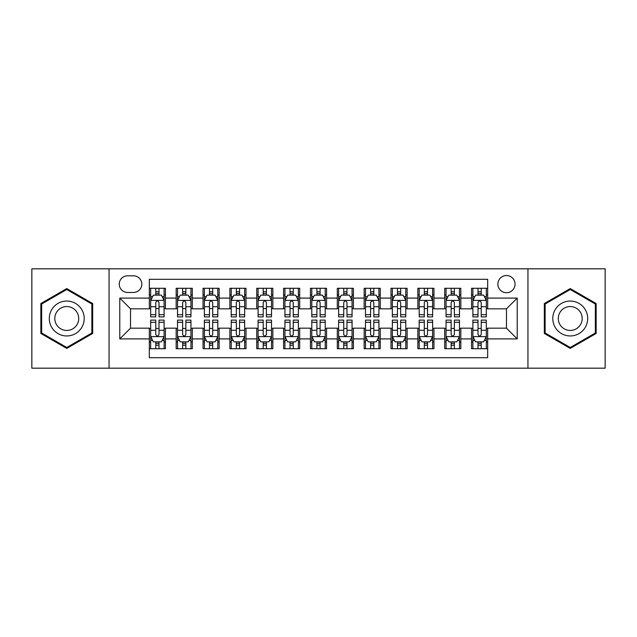 <?xml version="1.0" encoding="UTF-8"?>
<svg xmlns="http://www.w3.org/2000/svg" width="637" height="637" viewBox="0 0 637 637"><rect width="100%" height="100%" fill="white"/><g stroke="black" fill="none" stroke-linecap="round" stroke-linejoin="round"><path stroke-width="0.96" d="M506.471 275.534A8.592 8.592 0 0 0 497.871 284.126A8.592 8.592 0 0 0 506.471 292.725A8.592 8.592 0 0 0 515.062 284.126A8.592 8.592 0 0 0 506.471 275.534M527.946 368.178L605.15 368.178L605.15 268.822L527.946 268.822L527.946 368.178L109.054 368.178L109.054 268.822L31.85 268.822L31.85 368.178L109.054 368.178M487.671 288.29L471.555 288.29L471.555 298.092L460.822 298.092L460.822 308.834L471.555 308.834L471.555 298.092M460.822 298.092L460.822 288.29L444.706 288.29L444.706 298.092L433.964 298.092L433.964 308.834L444.706 308.834L444.706 298.092M433.964 298.092L433.964 288.29L417.856 288.29L417.856 298.092L407.115 298.092L407.115 308.834L417.856 308.834L417.856 298.092M407.115 298.092L407.115 288.29L390.999 288.29L390.999 298.092L380.257 298.092L380.257 308.834L390.999 308.834L390.999 298.092M380.257 298.092L380.257 288.29L364.149 288.29L364.149 298.092L353.408 298.092L353.408 308.834L364.149 308.834L364.149 298.092M353.408 298.092L353.408 288.29L337.299 288.29L337.299 298.092L326.558 298.092L326.558 308.834L337.299 308.834L337.299 298.092M326.558 298.092L326.558 288.29L310.442 288.29L310.442 298.092L299.701 298.092L299.701 308.834L310.442 308.834L310.442 298.092M299.701 298.092L299.701 288.29L283.592 288.29L283.592 298.092L272.851 298.092L272.851 308.834L283.592 308.834L283.592 298.092M272.851 298.092L272.851 288.29L256.743 288.29L256.743 298.092L246.001 298.092L246.001 308.834L256.743 308.834L256.743 298.092M246.001 298.092L246.001 288.29L229.885 288.29L229.885 298.092L219.144 298.092L219.144 308.834L229.885 308.834L229.885 298.092M219.144 298.092L219.144 288.29L203.036 288.29L203.036 298.092L192.294 298.092L192.294 308.834L203.036 308.834L203.036 298.092M192.294 298.092L192.294 288.29L176.178 288.29L176.178 308.834L165.445 308.834L165.445 288.29L149.329 288.29M149.329 348.71L165.445 348.71L165.445 328.166L176.178 328.166L176.178 348.71L192.294 348.71L192.294 328.166L203.036 328.166L203.036 338.908L192.294 338.908M203.036 338.908L203.036 348.71L219.144 348.71L219.144 328.166L229.885 328.166L229.885 338.908L219.144 338.908M229.885 338.908L229.885 348.71L246.001 348.71L246.001 328.166L256.743 328.166L256.743 338.908L246.001 338.908M256.743 338.908L256.743 348.71L272.851 348.71L272.851 328.166L283.592 328.166L283.592 338.908L272.851 338.908M283.592 338.908L283.592 348.71L299.701 348.71L299.701 328.166L310.442 328.166L310.442 338.908L299.701 338.908M310.442 338.908L310.442 348.71L326.558 348.71L326.558 328.166L337.299 328.166L337.299 338.908L326.558 338.908M337.299 338.908L337.299 348.71L353.408 348.71L353.408 328.166L364.149 328.166L364.149 338.908L353.408 338.908M364.149 338.908L364.149 348.71L380.257 348.71L380.257 328.166L390.999 328.166L390.999 338.908L380.257 338.908M390.999 338.908L390.999 348.71L407.115 348.71L407.115 328.166L417.856 328.166L417.856 338.908L407.115 338.908M417.856 338.908L417.856 348.71L433.964 348.71L433.964 328.166L444.706 328.166L444.706 338.908L433.964 338.908M444.706 338.908L444.706 348.71L460.822 348.71L460.822 328.166L471.555 328.166L471.555 338.908L460.822 338.908M127.575 292.455L133.483 292.455A8.321 8.321 0 0 0 141.812 284.126A8.321 8.321 0 0 0 133.483 275.805L127.575 275.805A8.321 8.321 0 0 0 119.254 284.126A8.321 8.321 0 0 0 127.575 292.455M527.946 268.822L109.054 268.822M487.671 298.092L487.671 279.293L149.329 279.293L149.329 308.834L130.529 308.834L130.529 328.166L149.329 328.166L149.329 357.707L487.671 357.707L487.671 328.166L506.471 328.166L506.471 308.834L487.671 308.834L487.671 298.092L517.212 298.092L517.212 338.908L487.671 338.908M149.329 338.908L119.788 338.908L119.788 298.092L149.329 298.092M471.555 338.908L471.555 348.71L487.671 348.71M149.329 295.003L150.674 295.003M155.77 295.003L158.995 295.003M164.099 295.003L165.445 295.003M149.329 308.563L150.674 308.563M155.77 308.563L158.995 308.563M164.099 308.563L165.445 308.563M149.329 328.437L150.674 328.437M155.77 328.437L158.995 328.437M164.099 328.437L165.445 328.437M149.329 341.997L150.674 341.997M155.77 341.997L158.995 341.997M164.099 341.997L165.445 341.997M176.178 308.563L177.524 308.563M182.628 308.563L185.853 308.563M190.949 308.563L192.294 308.563M176.178 295.003L177.524 295.003M182.628 295.003L185.853 295.003M190.949 295.003L192.294 295.003M176.178 328.437L177.524 328.437M182.628 328.437L185.853 328.437M190.949 328.437L192.294 328.437M176.178 341.997L177.524 341.997M182.628 341.997L185.853 341.997M190.949 341.997L192.294 341.997M203.036 328.437L204.373 328.437M209.477 328.437L212.702 328.437M217.806 328.437L219.144 328.437M203.036 341.997L204.373 341.997M209.477 341.997L212.702 341.997M217.806 341.997L219.144 341.997M203.036 295.003L204.373 295.003M209.477 295.003L212.702 295.003M217.806 295.003L219.144 295.003M203.036 308.563L204.373 308.563M209.477 308.563L212.702 308.563M217.806 308.563L219.144 308.563M229.885 328.437L231.231 328.437M236.335 328.437L239.552 328.437M244.656 328.437L246.001 328.437M229.885 341.997L231.231 341.997M236.335 341.997L239.552 341.997M244.656 341.997L246.001 341.997M229.885 295.003L231.231 295.003M236.335 295.003L239.552 295.003M244.656 295.003L246.001 295.003M229.885 308.563L231.231 308.563M236.335 308.563L239.552 308.563M244.656 308.563L246.001 308.563M256.743 328.437L258.081 328.437M263.185 328.437L266.409 328.437M271.505 328.437L272.851 328.437M256.743 341.997L258.081 341.997M263.185 341.997L266.409 341.997M271.505 341.997L272.851 341.997M256.743 295.003L258.081 295.003M263.185 295.003L266.409 295.003M271.505 295.003L272.851 295.003M256.743 308.563L258.081 308.563M263.185 308.563L266.409 308.563M271.505 308.563L272.851 308.563M283.592 328.437L284.938 328.437M290.034 328.437L293.259 328.437M298.363 328.437L299.701 328.437M283.592 341.997L284.938 341.997M290.034 341.997L293.259 341.997M298.363 341.997L299.701 341.997M283.592 295.003L284.938 295.003M290.034 295.003L293.259 295.003M298.363 295.003L299.701 295.003M283.592 308.563L284.938 308.563M290.034 308.563L293.259 308.563M298.363 308.563L299.701 308.563M310.442 328.437L311.788 328.437M316.892 328.437L320.108 328.437M325.212 328.437L326.558 328.437M310.442 341.997L311.788 341.997M316.892 341.997L320.108 341.997M325.212 341.997L326.558 341.997M310.442 295.003L311.788 295.003M316.892 295.003L320.108 295.003M325.212 295.003L326.558 295.003M310.442 308.563L311.788 308.563M316.892 308.563L320.108 308.563M325.212 308.563L326.558 308.563M337.299 328.437L338.637 328.437M343.741 328.437L346.966 328.437M352.062 328.437L353.408 328.437M337.299 341.997L338.637 341.997M343.741 341.997L346.966 341.997M352.062 341.997L353.408 341.997M337.299 295.003L338.637 295.003M343.741 295.003L346.966 295.003M352.062 295.003L353.408 295.003M337.299 308.563L338.637 308.563M343.741 308.563L346.966 308.563M352.062 308.563L353.408 308.563M364.149 328.437L365.495 328.437M370.591 328.437L373.815 328.437M378.919 328.437L380.257 328.437M364.149 341.997L365.495 341.997M370.591 341.997L373.815 341.997M378.919 341.997L380.257 341.997M364.149 295.003L365.495 295.003M370.591 295.003L373.815 295.003M378.919 295.003L380.257 295.003M364.149 308.563L365.495 308.563M370.591 308.563L373.815 308.563M378.919 308.563L380.257 308.563M390.999 328.437L392.344 328.437M397.448 328.437L400.665 328.437M405.769 328.437L407.115 328.437M390.999 341.997L392.344 341.997M397.448 341.997L400.665 341.997M405.769 341.997L407.115 341.997M390.999 295.003L392.344 295.003M397.448 295.003L400.665 295.003M405.769 295.003L407.115 295.003M390.999 308.563L392.344 308.563M397.448 308.563L400.665 308.563M405.769 308.563L407.115 308.563M417.856 328.437L419.194 328.437M424.298 328.437L427.523 328.437M432.627 328.437L433.964 328.437M417.856 341.997L419.194 341.997M424.298 341.997L427.523 341.997M432.627 341.997L433.964 341.997M417.856 295.003L419.194 295.003M424.298 295.003L427.523 295.003M432.627 295.003L433.964 295.003M417.856 308.563L419.194 308.563M424.298 308.563L427.523 308.563M432.627 308.563L433.964 308.563M444.706 328.437L446.051 328.437M451.147 328.437L454.372 328.437M459.476 328.437L460.822 328.437M444.706 341.997L446.051 341.997M451.147 341.997L454.372 341.997M459.476 341.997L460.822 341.997M444.706 295.003L446.051 295.003M451.147 295.003L454.372 295.003M459.476 295.003L460.822 295.003M444.706 308.563L446.051 308.563M451.147 308.563L454.372 308.563M459.476 308.563L460.822 308.563M471.555 328.437L472.901 328.437M478.005 328.437L481.23 328.437M486.326 328.437L487.671 328.437M471.555 341.997L472.901 341.997M478.005 341.997L481.23 341.997M486.326 341.997L487.671 341.997M471.555 295.003L472.901 295.003M478.005 295.003L481.23 295.003M486.326 295.003L487.671 295.003M471.555 308.563L472.901 308.563M478.005 308.563L481.23 308.563M486.326 308.563L487.671 308.563M130.529 308.834L119.788 298.092M130.529 328.166L119.788 338.908M517.212 298.092L506.471 308.834M517.212 338.908L506.471 328.166M66.758 348.423L92.668 333.462L92.668 303.538L66.758 288.577L40.848 303.538L40.848 333.462L66.758 348.423M596.152 303.538L570.242 288.577L544.332 303.538L544.332 333.462L570.242 348.423L596.152 333.462L596.152 303.538M158.995 291.778L155.77 291.778M164.099 314.702L158.995 314.702L158.995 316.892L164.099 316.892L164.099 300.513L161.416 295.138L153.358 295.138L150.674 300.513L150.674 316.892L155.77 316.892L155.77 314.702L150.674 314.702M150.674 300.513L150.674 288.29M164.099 300.513L164.099 288.29M155.77 295.138L155.77 288.29M158.995 288.29L158.995 295.138M158.995 314.702L158.995 302.519C157.92 300.457 156.853 300.457 155.77 302.519L155.77 314.702M155.77 345.222L158.995 345.222M150.674 322.298L155.77 322.298L155.77 320.108L150.674 320.108L150.674 336.487L153.358 341.862L161.416 341.862L164.099 336.487L164.099 320.108L158.995 320.108L158.995 322.298L164.099 322.298M164.099 336.487L164.099 348.71M150.674 336.487L150.674 348.71M158.995 341.862L158.995 348.71M155.77 348.71L155.77 341.862M155.77 322.298L155.77 334.481C156.845 336.543 157.92 336.543 158.995 334.481L158.995 322.298M66.758 301.046A17.454 17.454 0 0 0 49.304 318.5A17.454 17.454 0 0 0 66.758 335.954A17.454 17.454 0 0 0 84.211 318.5A17.454 17.454 0 0 0 66.758 301.046M66.758 306.548A11.952 11.952 0 0 0 54.806 318.5A11.952 11.952 0 0 0 66.758 330.452A11.952 11.952 0 0 0 78.709 318.5A11.952 11.952 0 0 0 66.758 306.548M91.863 332.992L66.758 347.491L41.652 332.992L41.652 304.008L66.758 289.509L91.863 304.008L91.863 332.992M555.13 309.773A17.454 17.454 0 0 0 561.516 333.613A17.454 17.454 0 0 0 585.355 327.227A17.454 17.454 0 0 0 578.969 303.387A17.454 17.454 0 0 0 555.13 309.773M559.891 312.528A11.952 11.952 0 0 0 564.271 328.851A11.952 11.952 0 0 0 580.594 324.472A11.952 11.952 0 0 0 576.214 308.149A11.952 11.952 0 0 0 559.891 312.528M595.348 304.008L595.348 332.992L570.242 347.491L545.137 332.992L545.137 304.008L570.242 289.509L595.348 304.008M185.853 291.778L182.628 291.778M190.949 314.702L185.853 314.702L185.853 316.892L190.949 316.892L190.949 300.513L188.265 295.138L180.207 295.138L177.524 300.513L177.524 316.892L182.628 316.892L182.628 314.702L177.524 314.702M177.524 300.513L177.524 288.29M190.949 300.513L190.949 288.29M182.628 295.138L182.628 288.29M185.853 288.29L185.853 295.138M185.853 314.702L185.853 302.519C184.778 300.457 183.703 300.457 182.628 302.519L182.628 314.702M212.702 291.778L209.477 291.778M217.806 314.702L212.702 314.702L212.702 316.892L217.806 316.892L217.806 300.513L215.115 295.138L207.065 295.138L204.373 300.513L204.373 316.892L209.477 316.892L209.477 314.702L204.373 314.702M204.373 300.513L204.373 288.29M217.806 300.513L217.806 288.29M209.477 295.138L209.477 288.29M212.702 288.29L212.702 295.138M212.702 314.702L212.702 302.519C211.627 300.457 210.552 300.457 209.477 302.519L209.477 314.702M239.552 291.778L236.335 291.778M244.656 314.702L239.552 314.702L239.552 316.892L244.656 316.892L244.656 300.513L241.972 295.138L233.914 295.138L231.231 300.513L231.231 316.892L236.335 316.892L236.335 314.702L231.231 314.702M231.231 300.513L231.231 288.29M244.656 300.513L244.656 288.29M236.335 295.138L236.335 288.29M239.552 288.29L239.552 295.138M239.552 314.702L239.552 302.519C238.485 300.457 237.41 300.457 236.335 302.519L236.335 314.702M266.409 291.778L263.185 291.778M271.505 314.702L266.409 314.702L266.409 316.892L271.505 316.892L271.505 300.513L268.822 295.138L260.764 295.138L258.081 300.513L258.081 316.892L263.185 316.892L263.185 314.702L258.081 314.702M258.081 300.513L258.081 288.29M271.505 300.513L271.505 288.29M263.185 295.138L263.185 288.29M266.409 288.29L266.409 295.138M266.409 314.702L266.409 302.519C265.334 300.457 264.259 300.457 263.185 302.519L263.185 314.702M182.628 345.222L185.853 345.222M177.524 322.298L182.628 322.298L182.628 320.108L177.524 320.108L177.524 336.487L180.207 341.862L188.265 341.862L190.949 336.487L190.949 320.108L185.853 320.108L185.853 322.298L190.949 322.298M190.949 336.487L190.949 348.71M177.524 336.487L177.524 348.71M185.853 341.862L185.853 348.71M182.628 348.71L182.628 341.862M182.628 322.298L182.628 334.481C183.703 336.543 184.77 336.543 185.853 334.481L185.853 322.298M209.477 345.222L212.702 345.222M204.373 322.298L209.477 322.298L209.477 320.108L204.373 320.108L204.373 336.487L207.065 341.862L215.115 341.862L217.806 336.487L217.806 320.108L212.702 320.108L212.702 322.298L217.806 322.298M217.806 336.487L217.806 348.71M204.373 336.487L204.373 348.71M212.702 341.862L212.702 348.71M209.477 348.71L209.477 341.862M209.477 322.298L209.477 334.481C210.552 336.543 211.627 336.543 212.702 334.481L212.702 322.298M236.335 345.222L239.552 345.222M231.231 322.298L236.335 322.298L236.335 320.108L231.231 320.108L231.231 336.487L233.914 341.862L241.972 341.862L244.656 336.487L244.656 320.108L239.552 320.108L239.552 322.298L244.656 322.298M244.656 336.487L244.656 348.71M231.231 336.487L231.231 348.71M239.552 341.862L239.552 348.71M236.335 348.71L236.335 341.862M236.335 322.298L236.335 334.481C237.402 336.543 238.477 336.543 239.552 334.481L239.552 322.298M263.185 345.222L266.409 345.222M258.081 322.298L263.185 322.298L263.185 320.108L258.081 320.108L258.081 336.487L260.764 341.862L268.822 341.862L271.505 336.487L271.505 320.108L266.409 320.108L266.409 322.298L271.505 322.298M271.505 336.487L271.505 348.71M258.081 336.487L258.081 348.71M266.409 341.862L266.409 348.71M263.185 348.71L263.185 341.862M263.185 322.298L263.185 334.481C264.259 336.543 265.334 336.543 266.409 334.481L266.409 322.298M293.259 291.778L290.034 291.778M298.363 314.702L293.259 314.702L293.259 316.892L298.363 316.892L298.363 300.513L295.672 295.138L287.621 295.138L284.938 300.513L284.938 316.892L290.034 316.892L290.034 314.702L284.938 314.702M284.938 300.513L284.938 288.29M298.363 300.513L298.363 288.29M290.034 295.138L290.034 288.29M293.259 288.29L293.259 295.138M293.259 314.702L293.259 302.519C292.184 300.457 291.109 300.457 290.034 302.519L290.034 314.702M290.034 345.222L293.259 345.222M284.938 322.298L290.034 322.298L290.034 320.108L284.938 320.108L284.938 336.487L287.621 341.862L295.672 341.862L298.363 336.487L298.363 320.108L293.259 320.108L293.259 322.298L298.363 322.298M298.363 336.487L298.363 348.71M284.938 336.487L284.938 348.71M293.259 341.862L293.259 348.71M290.034 348.71L290.034 341.862M290.034 322.298L290.034 334.481C291.109 336.543 292.184 336.543 293.259 334.481L293.259 322.298M320.108 291.778L316.892 291.778M325.212 314.702L320.108 314.702L320.108 316.892L325.212 316.892L325.212 300.513L322.529 295.138L314.471 295.138L311.788 300.513L311.788 316.892L316.892 316.892L316.892 314.702L311.788 314.702M311.788 300.513L311.788 288.29M325.212 300.513L325.212 288.29M316.892 295.138L316.892 288.29M320.108 288.29L320.108 295.138M320.108 314.702L320.108 302.519C319.041 300.457 317.967 300.457 316.892 302.519L316.892 314.702M316.892 345.222L320.108 345.222M311.788 322.298L316.892 322.298L316.892 320.108L311.788 320.108L311.788 336.487L314.471 341.862L322.529 341.862L325.212 336.487L325.212 320.108L320.108 320.108L320.108 322.298L325.212 322.298M325.212 336.487L325.212 348.71M311.788 336.487L311.788 348.71M320.108 341.862L320.108 348.71M316.892 348.71L316.892 341.862M316.892 322.298L316.892 334.481C317.959 336.543 319.033 336.543 320.108 334.481L320.108 322.298M346.966 291.778L343.741 291.778M352.062 314.702L346.966 314.702L346.966 316.892L352.062 316.892L352.062 300.513L349.379 295.138L341.328 295.138L338.637 300.513L338.637 316.892L343.741 316.892L343.741 314.702L338.637 314.702M338.637 300.513L338.637 288.29M352.062 300.513L352.062 288.29M343.741 295.138L343.741 288.29M346.966 288.29L346.966 295.138M346.966 314.702L346.966 302.519C345.891 300.457 344.816 300.457 343.741 302.519L343.741 314.702M343.741 345.222L346.966 345.222M338.637 322.298L343.741 322.298L343.741 320.108L338.637 320.108L338.637 336.487L341.328 341.862L349.379 341.862L352.062 336.487L352.062 320.108L346.966 320.108L346.966 322.298L352.062 322.298M352.062 336.487L352.062 348.71M338.637 336.487L338.637 348.71M346.966 341.862L346.966 348.71M343.741 348.71L343.741 341.862M343.741 322.298L343.741 334.481C344.816 336.543 345.891 336.543 346.966 334.481L346.966 322.298M373.815 291.778L370.591 291.778M378.919 314.702L373.815 314.702L373.815 316.892L378.919 316.892L378.919 300.513L376.236 295.138L368.178 295.138L365.495 300.513L365.495 316.892L370.591 316.892L370.591 314.702L365.495 314.702M365.495 300.513L365.495 288.29M378.919 300.513L378.919 288.29M370.591 295.138L370.591 288.29M373.815 288.29L373.815 295.138M373.815 314.702L373.815 302.519C372.741 300.457 371.666 300.457 370.591 302.519L370.591 314.702M370.591 345.222L373.815 345.222M365.495 322.298L370.591 322.298L370.591 320.108L365.495 320.108L365.495 336.487L368.178 341.862L376.236 341.862L378.919 336.487L378.919 320.108L373.815 320.108L373.815 322.298L378.919 322.298M378.919 336.487L378.919 348.71M365.495 336.487L365.495 348.71M373.815 341.862L373.815 348.71M370.591 348.71L370.591 341.862M370.591 322.298L370.591 334.481C371.666 336.543 372.741 336.543 373.815 334.481L373.815 322.298M400.665 291.778L397.448 291.778M405.769 314.702L400.665 314.702L400.665 316.892L405.769 316.892L405.769 300.513L403.086 295.138L395.028 295.138L392.344 300.513L392.344 316.892L397.448 316.892L397.448 314.702L392.344 314.702M392.344 300.513L392.344 288.29M405.769 300.513L405.769 288.29M397.448 295.138L397.448 288.29M400.665 288.29L400.665 295.138M400.665 314.702L400.665 302.519C399.598 300.457 398.523 300.457 397.448 302.519L397.448 314.702M397.448 345.222L400.665 345.222M392.344 322.298L397.448 322.298L397.448 320.108L392.344 320.108L392.344 336.487L395.028 341.862L403.086 341.862L405.769 336.487L405.769 320.108L400.665 320.108L400.665 322.298L405.769 322.298M405.769 336.487L405.769 348.71M392.344 336.487L392.344 348.71M400.665 341.862L400.665 348.71M397.448 348.71L397.448 341.862M397.448 322.298L397.448 334.481C398.515 336.543 399.59 336.543 400.665 334.481L400.665 322.298M427.523 291.778L424.298 291.778M432.627 314.702L427.523 314.702L427.523 316.892L432.627 316.892L432.627 300.513L429.935 295.138L421.885 295.138L419.194 300.513L419.194 316.892L424.298 316.892L424.298 314.702L419.194 314.702M419.194 300.513L419.194 288.29M432.627 300.513L432.627 288.29M424.298 295.138L424.298 288.29M427.523 288.29L427.523 295.138M427.523 314.702L427.523 302.519C426.448 300.457 425.373 300.457 424.298 302.519L424.298 314.702M424.298 345.222L427.523 345.222M419.194 322.298L424.298 322.298L424.298 320.108L419.194 320.108L419.194 336.487L421.885 341.862L429.935 341.862L432.627 336.487L432.627 320.108L427.523 320.108L427.523 322.298L432.627 322.298M432.627 336.487L432.627 348.71M419.194 336.487L419.194 348.71M427.523 341.862L427.523 348.71M424.298 348.71L424.298 341.862M424.298 322.298L424.298 334.481C425.373 336.543 426.448 336.543 427.523 334.481L427.523 322.298M454.372 291.778L451.147 291.778M459.476 314.702L454.372 314.702L454.372 316.892L459.476 316.892L459.476 300.513L456.793 295.138L448.735 295.138L446.051 300.513L446.051 316.892L451.147 316.892L451.147 314.702L446.051 314.702M446.051 300.513L446.051 288.29M459.476 300.513L459.476 288.29M451.147 295.138L451.147 288.29M454.372 288.29L454.372 295.138M454.372 314.702L454.372 302.519C453.297 300.457 452.23 300.457 451.147 302.519L451.147 314.702M451.147 345.222L454.372 345.222M446.051 322.298L451.147 322.298L451.147 320.108L446.051 320.108L446.051 336.487L448.735 341.862L456.793 341.862L459.476 336.487L459.476 320.108L454.372 320.108L454.372 322.298L459.476 322.298M459.476 336.487L459.476 348.71M446.051 336.487L446.051 348.71M454.372 341.862L454.372 348.71M451.147 348.71L451.147 341.862M451.147 322.298L451.147 334.481C452.222 336.543 453.297 336.543 454.372 334.481L454.372 322.298M481.23 291.778L478.005 291.778M486.326 314.702L481.23 314.702L481.23 316.892L486.326 316.892L486.326 300.513L483.642 295.138L475.584 295.138L472.901 300.513L472.901 316.892L478.005 316.892L478.005 314.702L472.901 314.702M472.901 300.513L472.901 288.29M486.326 300.513L486.326 288.29M478.005 295.138L478.005 288.29M481.23 288.29L481.23 295.138M481.23 314.702L481.23 302.519C480.155 300.457 479.08 300.457 478.005 302.519L478.005 314.702M478.005 345.222L481.23 345.222M472.901 322.298L478.005 322.298L478.005 320.108L472.901 320.108L472.901 336.487L475.584 341.862L483.642 341.862L486.326 336.487L486.326 320.108L481.23 320.108L481.23 322.298L486.326 322.298M486.326 336.487L486.326 348.71M472.901 336.487L472.901 348.71M481.23 341.862L481.23 348.71M478.005 348.71L478.005 341.862M478.005 322.298L478.005 334.481C479.08 336.543 480.147 336.543 481.23 334.481L481.23 322.298M176.178 338.908L165.445 338.908M176.178 298.092L165.445 298.092M164.028 300.377L150.738 300.377M150.674 296.619L152.617 296.619M162.148 296.619L164.099 296.619M155.77 306.731L150.674 306.731M164.099 306.731L158.995 306.731M158.995 293.49L155.77 293.49M150.738 336.623L164.028 336.623M164.099 340.381L162.148 340.381M152.617 340.381L150.674 340.381M158.995 330.269L164.099 330.269M150.674 330.269L155.77 330.269M155.77 343.51L158.995 343.51M190.885 300.377L177.596 300.377M177.524 296.619L179.475 296.619M189.006 296.619L190.949 296.619M182.628 306.731L177.524 306.731M190.949 306.731L185.853 306.731M185.853 293.49L182.628 293.49M217.735 300.377L204.445 300.377M204.373 296.619L206.324 296.619M215.855 296.619L217.806 296.619M209.477 306.731L204.373 306.731M217.806 306.731L212.702 306.731M212.702 293.49L209.477 293.49M244.592 300.377L231.295 300.377M231.231 296.619L233.174 296.619M242.713 296.619L244.656 296.619M236.335 306.731L231.231 306.731M244.656 306.731L239.552 306.731M239.552 293.49L236.335 293.49M271.442 300.377L258.152 300.377M258.081 296.619L260.031 296.619M269.562 296.619L271.505 296.619M263.185 306.731L258.081 306.731M271.505 306.731L266.409 306.731M266.409 293.49L263.185 293.49M177.596 336.623L190.885 336.623M190.949 340.381L189.006 340.381M179.475 340.381L177.524 340.381M185.853 330.269L190.949 330.269M177.524 330.269L182.628 330.269M182.628 343.51L185.853 343.51M204.445 336.623L217.735 336.623M217.806 340.381L215.855 340.381M206.324 340.381L204.373 340.381M212.702 330.269L217.806 330.269M204.373 330.269L209.477 330.269M209.477 343.51L212.702 343.51M231.295 336.623L244.592 336.623M244.656 340.381L242.713 340.381M233.174 340.381L231.231 340.381M239.552 330.269L244.656 330.269M231.231 330.269L236.335 330.269M236.335 343.51L239.552 343.51M258.152 336.623L271.442 336.623M271.505 340.381L269.562 340.381M260.031 340.381L258.081 340.381M266.409 330.269L271.505 330.269M258.081 330.269L263.185 330.269M263.185 343.51L266.409 343.51M298.291 300.377L285.002 300.377M284.938 296.619L286.881 296.619M296.412 296.619L298.363 296.619M290.034 306.731L284.938 306.731M298.363 306.731L293.259 306.731M293.259 293.49L290.034 293.49M285.002 336.623L298.291 336.623M298.363 340.381L296.412 340.381M286.881 340.381L284.938 340.381M293.259 330.269L298.363 330.269M284.938 330.269L290.034 330.269M290.034 343.51L293.259 343.51M325.149 300.377L311.851 300.377M311.788 296.619L313.73 296.619M323.27 296.619L325.212 296.619M316.892 306.731L311.788 306.731M325.212 306.731L320.108 306.731M320.108 293.49L316.892 293.49M311.851 336.623L325.149 336.623M325.212 340.381L323.27 340.381M313.73 340.381L311.788 340.381M320.108 330.269L325.212 330.269M311.788 330.269L316.892 330.269M316.892 343.51L320.108 343.51M351.998 300.377L338.709 300.377M338.637 296.619L340.588 296.619M350.119 296.619L352.062 296.619M343.741 306.731L338.637 306.731M352.062 306.731L346.966 306.731M346.966 293.49L343.741 293.49M338.709 336.623L351.998 336.623M352.062 340.381L350.119 340.381M340.588 340.381L338.637 340.381M346.966 330.269L352.062 330.269M338.637 330.269L343.741 330.269M343.741 343.51L346.966 343.51M378.848 300.377L365.558 300.377M365.495 296.619L367.438 296.619M376.969 296.619L378.919 296.619M370.591 306.731L365.495 306.731M378.919 306.731L373.815 306.731M373.815 293.49L370.591 293.49M365.558 336.623L378.848 336.623M378.919 340.381L376.969 340.381M367.438 340.381L365.495 340.381M373.815 330.269L378.919 330.269M365.495 330.269L370.591 330.269M370.591 343.51L373.815 343.51M405.705 300.377L392.408 300.377M392.344 296.619L394.287 296.619M403.826 296.619L405.769 296.619M397.448 306.731L392.344 306.731M405.769 306.731L400.665 306.731M400.665 293.49L397.448 293.49M392.408 336.623L405.705 336.623M405.769 340.381L403.826 340.381M394.287 340.381L392.344 340.381M400.665 330.269L405.769 330.269M392.344 330.269L397.448 330.269M397.448 343.51L400.665 343.51M432.555 300.377L419.265 300.377M419.194 296.619L421.145 296.619M430.676 296.619L432.627 296.619M424.298 306.731L419.194 306.731M432.627 306.731L427.523 306.731M427.523 293.49L424.298 293.49M419.265 336.623L432.555 336.623M432.627 340.381L430.676 340.381M421.145 340.381L419.194 340.381M427.523 330.269L432.627 330.269M419.194 330.269L424.298 330.269M424.298 343.51L427.523 343.51M459.404 300.377L446.115 300.377M446.051 296.619L447.994 296.619M457.525 296.619L459.476 296.619M451.147 306.731L446.051 306.731M459.476 306.731L454.372 306.731M454.372 293.49L451.147 293.49M446.115 336.623L459.404 336.623M459.476 340.381L457.525 340.381M447.994 340.381L446.051 340.381M454.372 330.269L459.476 330.269M446.051 330.269L451.147 330.269M451.147 343.51L454.372 343.51M486.262 300.377L472.973 300.377M472.901 296.619L474.852 296.619M484.383 296.619L486.326 296.619M478.005 306.731L472.901 306.731M486.326 306.731L481.23 306.731M481.23 293.49L478.005 293.49M472.973 336.623L486.262 336.623M486.326 340.381L484.383 340.381M474.852 340.381L472.901 340.381M481.23 330.269L486.326 330.269M472.901 330.269L478.005 330.269M478.005 343.51L481.23 343.51"/></g></svg>
